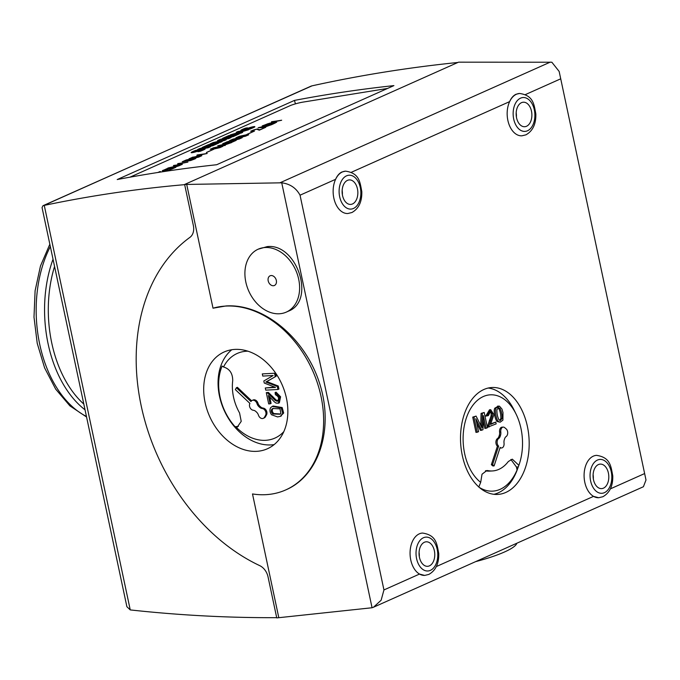 <?xml version="1.0" encoding="UTF-8"?>
<svg xmlns="http://www.w3.org/2000/svg" width="680" height="680" viewBox="0 0 680 680"><rect width="100%" height="100%" fill="white"/><g stroke="black" fill="none" stroke-linecap="round" stroke-linejoin="round"><path stroke-width="1.02" d="M516.834 543.244A58.837 10.786 168 0 1 475.643 561.629M222.13 366.07A49.98 37.289 -114.1 0 0 235.033 426.675L235 426.683A49.98 37.289 65.9 0 1 219.963 396.831A49.98 37.289 65.9 0 1 222.105 366.052L223.533 366.979C229.678 368.849 232.738 373.43 232.713 380.707A42.687 31.849 -114.1 0 0 239.573 412.973L241.222 421.353L237.277 427.04L236.368 427.354A46.325 34.569 -114.1 0 0 265.557 440.317A46.325 34.569 -114.1 0 0 283.815 431.63M247.902 351.177A46.325 34.569 -114.1 0 0 246.619 351.22A46.325 34.569 -114.1 0 0 223.533 366.979M274.133 444.601A53.006 39.55 65.9 0 1 270.98 444.924A53.006 39.55 65.9 0 1 219.478 396.134A53.006 39.55 65.9 0 1 231.786 349.732M263.296 418.336L264.265 417.902A4.242 3.162 -114.1 0 0 265.447 416.789L266.5 414.911L265.54 415.344A4.242 3.162 -114.1 0 0 265.421 411.094A4.242 3.162 -114.1 0 0 262.174 408.519A5.304 3.953 65.9 0 1 259.497 407.192L258.791 406.521A5.304 3.953 65.9 0 1 257.006 403.623A4.242 3.162 -114.1 0 0 253.019 400.223A4.242 3.162 -114.1 0 0 252.152 400.426A4.242 3.162 -114.1 0 0 250.971 401.54L236.402 387.745L235.348 389.623L249.917 403.418A4.242 3.162 -114.1 0 0 250.027 407.668A4.242 3.162 -114.1 0 0 253.283 410.252A5.304 3.953 65.9 0 1 255.96 411.578L256.657 412.241A5.304 3.953 65.9 0 1 258.451 415.149A4.242 3.162 -114.1 0 0 262.438 418.54A4.242 3.162 -114.1 0 0 263.296 418.336A4.242 3.162 -114.1 0 0 264.477 417.223L265.54 415.344M266.5 414.911A4.242 3.162 65.9 0 0 266.39 410.669A4.242 3.162 65.9 0 0 263.135 408.085A5.304 3.953 -114.1 0 1 260.466 406.759L259.76 406.087A5.304 3.953 -114.1 0 1 257.966 403.189A4.242 3.162 -114.1 0 0 253.98 399.789A4.242 3.162 -114.1 0 0 253.121 400.001L252.152 400.426M234.94 349.401A53.006 39.55 65.9 0 1 284.537 391.136A53.006 39.55 65.9 0 1 267.385 448.774A53.006 39.55 65.9 0 1 256.606 451.341A53.006 39.55 65.9 0 1 207.009 409.615A53.006 39.55 65.9 0 1 224.162 351.968A53.006 39.55 65.9 0 1 234.94 349.401M271.175 275.545A5.304 3.953 65.9 0 1 276.326 280.423A5.304 3.953 65.9 0 1 274.423 285.481A5.304 3.953 65.9 0 1 273.343 285.736A5.304 3.953 65.9 0 1 268.387 281.562A5.304 3.953 65.9 0 1 270.104 275.8A5.304 3.953 65.9 0 1 271.175 275.545M279.301 313.769A34.459 25.704 -114.1 0 0 286.305 312.103A34.459 25.704 -114.1 0 0 297.457 274.635A34.459 25.704 -114.1 0 0 265.217 247.511A34.459 25.704 -114.1 0 0 258.213 249.177A34.459 25.704 -114.1 0 0 247.061 286.646A34.459 25.704 -114.1 0 0 279.301 313.769M258.213 249.177L267.214 246.619C296.973 243.032 315.988 300.824 288.456 311.142L286.305 312.103M521.509 102.672A12.274 7.854 -93.1 0 1 523.362 102.212A12.274 7.854 -93.1 0 1 531.726 112.582A12.274 7.854 -93.1 0 1 526.524 126.268A12.274 7.854 -93.1 0 1 524.671 126.718A12.274 7.854 -93.1 0 1 516.307 116.356A12.274 7.854 -93.1 0 1 521.509 102.672M516.4 116.994A12.274 7.854 86.9 0 0 516.179 112.769M347.48 180.362A12.274 7.854 -93.1 0 1 349.325 179.911A12.274 7.854 -93.1 0 1 357.688 190.272A12.274 7.854 -93.1 0 1 352.495 203.957A12.274 7.854 -93.1 0 1 350.642 204.417A12.274 7.854 -93.1 0 1 342.278 194.046A12.274 7.854 -93.1 0 1 347.48 180.362M342.372 194.684A12.274 7.854 86.9 0 0 342.142 190.468M598.434 464.559A12.274 7.854 -93.1 0 1 600.279 464.108A12.274 7.854 -93.1 0 1 608.642 474.47A12.274 7.854 -93.1 0 1 603.449 488.163A12.274 7.854 -93.1 0 1 601.596 488.614A12.274 7.854 -93.1 0 1 593.232 478.252A12.274 7.854 -93.1 0 1 598.434 464.559M593.325 478.881A12.274 7.854 86.9 0 0 593.096 474.665M424.397 542.258A12.274 7.854 -93.1 0 1 426.25 541.798A12.274 7.854 -93.1 0 1 434.613 552.168A12.274 7.854 -93.1 0 1 429.411 565.854A12.274 7.854 -93.1 0 1 427.567 566.312A12.274 7.854 -93.1 0 1 419.203 555.942A12.274 7.854 -93.1 0 1 424.397 542.258M419.296 556.58A12.274 7.854 86.9 0 0 419.067 552.364M519.325 93.483L519.63 93.466C533.537 95.506 533.987 104.405 535.84 113.925C536.104 123.99 532.806 130.959 525.954 134.827L521.891 135.813A21.199 13.575 -93.1 0 1 508.963 124.27A21.199 13.575 -93.1 0 1 509.635 101.617C511.233 97.979 513.358 95.531 516.01 94.273L519.477 93.483M345.296 171.181L345.593 171.165C359.507 173.196 359.95 182.095 361.811 191.615C362.075 201.688 358.776 208.649 351.925 212.517L347.863 213.511A21.199 13.575 -93.1 0 1 334.934 201.96A21.199 13.575 -93.1 0 1 335.605 179.316C337.203 175.669 339.328 173.221 341.98 171.972L345.449 171.173M598.663 497.717L593.538 496.375A21.199 13.575 -93.1 0 1 584.086 475.651A21.199 13.575 -93.1 0 1 593.351 456.144A21.199 13.575 -93.1 0 1 596.556 455.362C610.462 457.402 610.904 466.302 612.765 475.821C613.029 485.885 609.731 492.847 602.88 496.723L598.817 497.709A21.199 13.575 86.9 0 1 593.538 496.375L436.348 566.55M424.626 575.408L419.509 574.064A21.199 13.575 -93.1 0 1 410.057 553.341A21.199 13.575 -93.1 0 1 419.322 533.842A21.199 13.575 -93.1 0 1 422.518 533.06C436.433 535.092 436.875 543.991 438.736 553.512C438.991 563.575 435.702 570.545 428.85 574.413L424.787 575.399A21.199 13.575 86.9 0 1 419.509 574.064L383.945 589.942L381.131 600.227L373.481 607.231L372.062 607.75L278.808 617.695L252.501 493.943A98.064 73.168 -114.1 0 0 265.812 494.666A98.064 73.168 -114.1 0 0 285.745 489.923A98.064 73.168 -114.1 0 0 317.492 383.282A98.064 73.168 -114.1 0 0 225.726 306.076A98.064 73.168 -114.1 0 0 213.019 308.193L225.998 305.957C263.185 303.458 304.674 337.484 319.302 382.466C334.262 427.38 319.651 475.022 286.45 489.608L285.745 489.923M483.905 389.487A53.541 34.272 -93.1 0 1 491.988 387.506A53.541 34.272 -93.1 0 1 528.479 432.726A53.541 34.272 -93.1 0 1 505.792 492.447A53.541 34.272 -93.1 0 1 497.717 494.428A53.541 34.272 -93.1 0 1 461.219 449.208A53.541 34.272 -93.1 0 1 483.905 389.487M510.884 459.485L516.443 467.024L518.27 466.93L518.865 465.315L517.378 469.412A53.541 34.272 -93.1 0 1 498.227 492.847A53.541 34.272 -93.1 0 1 493.918 494.3M488.223 388.034A53.541 34.272 -93.1 0 1 514.216 410.278L516.12 414.171A46.325 29.657 86.9 0 0 483.352 396.525A46.325 29.657 86.9 0 0 464.652 453.645A46.325 29.657 86.9 0 0 480.692 482.358L478.771 487.075M498.661 438.532A4.242 2.712 86.9 0 0 497.258 443.581A4.242 2.712 86.9 0 0 498.627 446.131L492.575 464.618L494.105 465.91L500.148 447.423A4.242 2.712 86.9 0 0 501.594 447.958A4.242 2.712 86.9 0 0 504.033 443.096A5.304 3.392 -93.1 0 1 504.313 439.713L504.611 438.821A5.304 3.392 -93.1 0 1 506.175 436.535A4.242 2.712 86.9 0 0 507.569 431.486A4.242 2.712 86.9 0 0 506.2 428.935L504.679 427.644A4.242 2.712 86.9 0 0 503.242 427.108A4.242 2.712 86.9 0 0 500.803 431.97A5.304 3.392 -93.1 0 1 500.514 435.344L500.225 436.237A5.304 3.392 -93.1 0 1 498.661 438.532L497.437 438.591A4.242 2.712 86.9 0 0 496.043 443.649A4.242 2.712 86.9 0 0 497.412 446.19L491.36 464.678L492.881 465.97L494.105 465.91M518.27 466.93L517.115 469.956A49.98 31.994 -93.1 0 1 500.233 489.285A49.98 31.994 -93.1 0 1 492.685 491.13A49.98 31.994 -93.1 0 1 479.315 487.424M129.931 177.182L290.793 105.366A10.6 1.369 164.4 0 1 302.846 102.136L386.061 88.68A10.6 1.369 164.4 0 1 387.455 88.485M272.697 124.21L262.208 125.91L269.577 123.199L276.599 122.179L272.697 124.21M259.301 130.194L256.708 129.217L253.275 130.093L251.727 130.79L252.56 130.968L251.982 131.231L250.656 131.206L257.363 128.945L259.811 129.769L265.166 127.576L259.301 130.194M245.403 136.255L235.926 137.785L239.224 136.315L245.939 134.878L248.701 134.784L245.403 136.255M232.177 142.154L230.035 142.783L235.399 140.403L222.7 143.692L228.905 141.253L223.542 143.633L234.498 140.386L236.24 140.344L232.177 142.154M219.691 147.73L210.214 149.269L213.511 147.79L220.235 146.353L222.989 146.26L219.691 147.73M207 153.535L196.919 155.626L197.089 154.981L207 153.535M190.766 160.497L182.214 161.763L186.337 159.928L195.092 158.279L195.789 158.406L195.066 158.865L190.766 160.497M177.208 166.413L167.841 168.036L180.888 165.002L181.577 164.56L180.464 164.518L173.595 165.469L182.146 164.203L177.208 166.413M167.356 171.037L168.138 170.476L166.702 170.527L162.393 171.785M160.268 172.117L158.567 172.38M157.887 172.482L160.038 171.521L161.296 171.955M161.695 171.895L167.764 170.195L169.048 170.34L168.019 170.944M171.827 169.099L169.677 169.728L175.041 167.348L162.35 170.637L168.546 168.198L163.191 170.578L174.148 167.331L175.891 167.288L171.827 169.099M187.722 162.146L177.642 164.228L177.803 163.591L187.722 162.146M198.526 157.182L189.048 158.712L197.566 156.043L201.832 155.703L198.526 157.182M206.669 152.439L214.013 149.158L206.669 152.439M224.952 145.529L217.727 145.767L231.591 142.562L223.83 145.316L224.952 145.529M238.977 139.119L229.5 140.658L232.798 139.179L238.017 137.989L242.275 137.649L238.977 139.119M247.112 134.385L254.456 131.104L247.112 134.385M265.396 127.474L258.171 127.712L272.034 124.508L264.274 127.262L265.396 127.474M281.469 120.3L271.388 122.383L271.55 121.737L281.469 120.3M240.95 133.153L230.401 134.861L242.871 131.172L236.275 132.243L237.924 131.504L248.472 129.795L236.011 133.458L242.7 132.379L240.95 133.153M220.55 142.264L210.001 143.973L213.103 142.588L221.731 140.565L217.523 140.615L220.6 139.238L231.149 137.53L228.658 138.644L221.689 139.774L226.245 139.723L224.612 140.445L215.271 142.638L222.224 141.517L220.55 142.264M208.139 147.806L197.591 149.506L200.099 148.393L210.647 146.684L208.139 147.806M200.099 151.326L197.922 151.682A14.629 1.895 -15.6 0 0 201.22 150.407A4.165 0.535 -15.6 0 0 202.138 149.923L200.643 150.169A65.203 8.441 -15.6 0 0 197.464 151.266A5.729 0.739 164.4 0 1 194.106 152.286A3.859 0.501 164.4 0 1 191.437 152.719A4.675 0.603 164.4 0 1 191.148 152.601A4.675 0.603 164.4 0 1 191.641 152.158A13.727 1.776 164.4 0 1 195.73 150.365L197.752 150.033A11.016 1.428 -15.6 0 0 194.438 151.394L194.794 151.538A3.757 0.484 -15.6 0 0 196.291 151.062L198.696 150.237A5.95 0.773 164.4 0 1 202.07 149.226A4.114 0.535 164.4 0 1 204.841 148.767A5.058 0.654 164.4 0 1 205.173 148.903A5.058 0.654 164.4 0 1 204.689 149.353A18.003 2.329 164.4 0 1 200.099 151.326M202.121 147.483L208.463 144.653L210.35 144.347L206.516 146.064L212.262 144.177L214.072 143.888L210.715 145.384L213.206 144.984L219.011 142.953L212.67 145.783L202.121 147.483M222.522 138.38L228.862 135.549L230.75 135.244L226.916 136.952L229.313 136.569L232.671 135.073L234.473 134.784L231.124 136.272L233.605 135.873L239.411 133.841L233.07 136.671L222.522 138.38M249.79 129.141L247.622 129.498A14.629 1.895 -15.6 0 0 250.911 128.222A4.165 0.535 -15.6 0 0 251.829 127.738L250.333 127.984A65.203 8.441 -15.6 0 0 247.154 129.081A5.729 0.739 164.4 0 1 243.805 130.093A3.859 0.501 164.4 0 1 241.136 130.534A4.675 0.603 164.4 0 1 240.848 130.416A4.675 0.603 164.4 0 1 241.34 129.965A13.727 1.776 164.4 0 1 245.429 128.18L247.452 127.848A11.016 1.428 -15.6 0 0 244.137 129.208L244.486 129.353A3.757 0.484 -15.6 0 0 245.99 128.877L248.387 128.053A5.95 0.773 164.4 0 1 251.77 127.032A4.114 0.535 164.4 0 1 254.541 126.582A5.058 0.654 164.4 0 1 254.864 126.709A5.058 0.654 164.4 0 1 254.388 127.169A18.003 2.329 164.4 0 1 249.79 129.141M271.005 123.242L267.767 123.76L263.475 125.545L267.673 124.865L270.351 123.666M275.901 122.451L272.663 122.969L268.37 124.755L272.561 124.075L275.238 122.876M272.603 122.986L271.583 123.216M276.649 122.306L272.748 122.953M267.673 124.865L263.475 125.545M267.699 124.967L270.376 123.769M272.561 124.075L268.37 124.755M272.595 124.177L275.273 122.978M267.707 123.785L262.607 125.843M271.711 122.969L267.869 123.734M254.371 129.727L250.716 131.282M264.792 127.738L259.837 129.871L257.389 129.047L254.618 129.65M252.195 131.138L251.447 131.044M243.899 135.371L236.801 137.564L245.064 136.23L247.809 135.006L243.899 135.371M237.26 137.641L236.801 137.564M237.286 137.743L239.283 137.428M239.309 137.53L240.712 137.198M248.582 134.852L239.224 136.315M240.746 137.3L243.542 136.629M243.567 136.731L247.809 135.006M239.25 136.417L236.071 137.81M228.208 141.567L226.763 141.874M225.7 143.284L223.456 143.54M231.786 141.21L225.845 143.242M236.198 140.369L232.738 140.939M235.475 140.496L230.758 142.57M226.788 141.976L222.768 143.769M218.186 146.846L211.097 149.047L219.351 147.704L222.097 146.481L218.186 146.846M211.548 149.124L211.097 149.047M211.573 149.226L213.571 148.911M213.596 149.013L214.999 148.682M222.878 146.336L213.511 147.79M215.033 148.775L217.829 148.104M217.855 148.206L222.097 146.481M213.545 147.892L210.358 149.294M207.204 153.451L197.038 155.117M188.071 159.69L183.201 161.492L187.697 160.361L188.606 159.774L188.071 159.69M183.608 161.602L184.28 161.389M194.361 158.559L187.952 160.624L191.394 160.191L194.361 158.559M188.131 160.897L188.555 160.811M189.499 159.554L187.799 159.57M195.755 158.423L189.278 159.749M184.305 161.483L185.351 161.126M185.385 161.228L188.606 159.774M188.589 160.913L189.745 160.616M189.771 160.718L194.871 158.635M187.833 159.672L182.393 161.772M182.291 164.432L173.425 165.656M177.548 166.311L168.24 167.977M181.577 164.56L178.644 165.996M161.109 171.981L160.064 171.623L158.279 172.422M169.014 170.365L162.206 171.819M168.138 170.476L167.696 170.994M167.858 168.512L166.405 168.819M165.342 170.23L163.106 170.484M171.436 168.156L165.495 170.187M175.848 167.314L172.388 167.883M175.125 167.433L170.399 169.516M166.439 168.92L162.409 170.714M187.918 162.061L177.76 163.727M197.03 156.298L189.932 158.491L198.186 157.156L200.931 155.932L197.03 156.298M190.383 158.567L189.932 158.491M190.417 158.669L192.406 158.355M192.431 158.457L193.843 158.125M201.714 155.78L192.355 157.242M193.868 158.227L196.665 157.556M196.69 157.658L200.931 155.932M192.381 157.344L189.202 158.737M213.341 149.37L206.371 152.49M223.346 145.333L226.805 143.794L219.623 145.444L223.38 145.435L226.805 143.794M225.301 145.375L223.83 145.316M223.38 145.435L219.623 145.444M231.098 142.783L218.144 145.758M237.473 138.236L230.375 140.437L238.637 139.102L241.383 137.87L237.473 138.236M230.834 140.513L230.375 140.437M230.86 140.615L232.849 140.301M232.883 140.403L234.285 140.071M242.156 137.726L232.798 139.179M234.311 140.173L237.107 139.502M237.142 139.595L241.383 137.87M232.824 139.281L229.644 140.683M253.784 131.316L246.815 134.428M263.798 127.279L267.249 125.732L260.066 127.389L263.823 127.381L267.249 125.732M265.744 127.313L264.274 127.262M263.823 127.381L260.066 127.389M271.541 124.729L258.587 127.695M281.664 120.207L271.507 121.873M248.098 129.965L237.924 131.504M242.326 132.541L236.011 133.458M242.871 131.172L230.8 134.802M237.949 131.606L236.674 132.175M226.015 139.825L221.689 139.774M221.85 141.686L215.271 142.638M221.731 140.565L210.4 143.905M230.775 137.7L220.626 139.34L217.787 140.607M210.273 146.855L200.099 148.393M200.124 148.495L197.99 149.447M197.243 150.22L195.73 150.365M194.216 151.733L194.794 151.538M194.82 151.64A3.757 0.484 -15.6 0 0 196.325 151.164L196.291 151.062M205.165 148.954A5.058 0.654 -15.6 0 0 204.875 148.869A4.114 0.535 -15.6 0 0 202.105 149.319A5.95 0.773 -15.6 0 0 198.721 150.339L196.325 151.164M198.483 151.589A14.629 1.895 -15.6 0 0 201.246 150.51L201.22 150.407M201.246 150.51A4.165 0.535 -15.6 0 0 202.164 150.025L202.164 150.025M195.755 150.467A13.727 1.776 -15.6 0 0 191.675 152.252A4.675 0.603 -15.6 0 0 191.182 152.643M213.206 144.984L210.715 145.384M213.231 145.087L217.039 143.268M217.065 143.369L218.637 143.114M202.521 147.424L208.463 144.653M208.488 144.755L209.975 144.517M208.913 145.673L206.516 146.064M208.947 145.775L212.262 144.177M212.296 144.279L213.698 144.049M233.605 135.873L231.124 136.272M233.631 135.975L237.439 134.164M237.464 134.266L239.037 134.011M222.921 138.312L228.862 135.549M228.888 135.651L230.375 135.413M229.313 136.569L226.916 136.952M229.347 136.671L232.671 135.073M232.696 135.175L234.099 134.946M246.933 128.035L245.429 128.18M243.856 129.421L244.486 129.353M244.519 129.455A3.757 0.484 -15.6 0 0 246.016 128.979L245.99 128.877M254.864 126.769A5.058 0.654 -15.6 0 0 254.566 126.684A4.114 0.535 -15.6 0 0 251.796 127.134A5.95 0.773 -15.6 0 0 248.412 128.155L246.016 128.979M248.183 129.404A14.629 1.895 -15.6 0 0 250.946 128.316L250.911 128.222M250.946 128.316A4.165 0.535 -15.6 0 0 251.863 127.84L251.838 127.763M245.454 128.282A13.727 1.776 -15.6 0 0 241.366 130.067A4.675 0.603 -15.6 0 0 240.873 130.458M213.019 308.193L186.711 184.441L184.62 184.467L193.35 225.496A13.243 9.886 65.9 0 1 189.932 237.354A188.181 140.403 65.9 0 0 141.219 405.951A188.181 140.403 65.9 0 0 259.683 565.615A13.243 9.886 65.9 0 1 268.039 576.869L276.751 617.899L278.808 617.695M184.62 184.467L458.558 62.169L551.846 62.22L559.156 71.434L646 479.995L559.156 71.434M480.692 482.358L482.018 474.223L486.82 470.543L487.934 470.628A42.687 27.319 86.9 0 0 492.388 470.951A42.687 27.319 86.9 0 0 508.334 461.516L512.295 459.17L518.865 465.315A46.325 29.657 86.9 0 0 520.982 428.502A46.325 29.657 86.9 0 0 516.12 414.171M498.006 407.949L498.729 408.501C500.259 411.459 500.973 414.8 500.854 418.523L499.732 420.385M483.225 420.69L484.874 428.434L487.466 427.762L484.211 412.471L481.083 413.389A5306.397 3396.677 86.9 0 0 480.769 425.178L480.76 425.425M476.714 422.986L480.462 430.406L482.962 429.769L483.369 415.574L486.089 428.375M481.083 413.389L482.298 413.321A5306.397 3396.677 86.9 0 0 481.984 425.111L481.933 427.813L476.094 416.092L472.727 417.112L475.983 432.403L478.575 431.732L475.804 418.71L481.687 430.338M489.881 411.57L491.206 413.406L491.07 415.939L487.713 425.74L487.832 427.116L496.162 423.878L495.779 422.076L490.62 423.895M495.779 422.076L490.51 424.43L493.91 414.698L490.731 409.708L489.515 409.776L485.758 416.075L488.376 415.599L490.51 411.417L492.422 413.338L492.286 415.871L488.929 425.68L489.056 427.048M498.227 406.207L494.844 408.153C493.238 410.125 494.972 419.577 497.139 421.506L500.157 422.195L502.902 420.163L502.988 412.573L501.976 409.062L499.443 406.147L497.573 406.138M501.594 447.958L500.369 448.026A4.242 2.712 -93.1 0 1 499.962 448.001M497.437 438.591A5.304 3.392 86.9 0 0 499.001 436.305L500.225 436.237M503.242 427.108L502.027 427.168A4.242 2.712 -93.1 0 0 499.587 432.038A5.304 3.392 86.9 0 1 499.298 435.412L499.001 436.305M484.211 412.471L482.298 413.321M472.727 417.112L473.952 417.052L477.198 432.344M476.094 416.092L473.952 417.052M487.713 425.74L488.929 425.68M490.731 409.708L486.982 416.007M499.443 406.147L496.06 408.094C494.454 410.057 496.196 419.509 498.363 421.447L500.157 422.195M499.944 408.442C501.483 411.392 502.188 414.732 502.078 418.464L500.344 420.512L499.018 419.832C497.471 416.925 496.774 413.525 496.918 409.624L498.618 407.762L499.944 408.442L498.729 408.501M491.36 464.678L492.575 464.618M497.412 446.19L498.627 446.131M492.388 470.951L489.549 471.104A42.687 27.319 -93.1 0 1 485.435 470.84M492.668 491.138A49.98 31.994 86.9 0 0 517.063 469.965L517.115 469.956M516.443 467.024L517.063 469.965M186.711 184.441L281.732 182.809C290.054 183.889 296.157 188.011 300.041 195.194L383.945 589.942M373.481 607.231L643.408 486.736L646 479.995M238.357 426.42L235.033 426.675M237.371 426.547L235.917 427.193L235 426.683M235.917 427.193L236.368 427.354M251.591 400.784L237.371 387.311L236.402 387.745M280.874 413.567L279.99 414.214L272.875 413.993C271.201 412.462 270.861 410.848 271.839 409.156L272.714 408.519L279.981 408.825L280.874 413.567M280.423 413.975L273.844 413.567C272.17 412.029 271.822 410.414 272.808 408.723L273.25 408.323M277.534 416.908L280.339 416.373L282.701 413.449L281.214 407.983L272.212 406.436L270.572 407.762C269.526 409.98 269.832 412.309 271.507 414.749L277.534 416.908M281.299 415.939L280.339 416.373L283.671 413.024L282.183 407.558L273.181 406.011L272.212 406.436M274.227 401.752L276.012 403.061L278.392 403.206L279.625 397.205L275.094 392.589L275.4 394.74C278.927 396.652 279.505 398.82 277.117 401.26L275.111 400.375L267.385 392.844L266.297 392.657L268.685 403.903L270.122 403.826L268.345 395.479L274.227 401.752M277.644 401.132L278.077 400.826L276.072 399.95L268.353 392.411L267.385 392.844M278.392 403.206L279.361 402.773L280.594 396.772L276.063 392.156L275.094 392.589M268.353 392.411L266.297 392.657M269.654 396.644L271.091 403.393L270.122 403.826M275.23 376.644L274.507 373.252L262.31 373.906L262.769 376.082L273.156 375.522L263.815 380.995L264.248 383.027L275.51 387.421L265.293 387.974L265.761 390.142L277.958 389.487L277.312 386.461A5306.397 3959.139 -114.1 0 0 267.962 382.84L265.812 382.041L276.19 376.21L275.485 372.878M262.31 373.906L274.507 373.252M274.652 387.09L265.293 387.974M277.312 386.461L278.281 386.027L278.927 389.053L277.958 389.487M278.281 386.027A5306.397 3959.139 -114.1 0 0 268.923 382.406L266.781 381.607L265.812 382.041M266.781 381.607L276.19 376.21M276.7 617.669C228.301 617.873 179.486 615.289 130.245 609.917L126.888 606.704L42.049 207.57L42.993 205.708L44.259 205.385C90.304 195.704 137.105 188.793 184.662 184.654M393.907 85.612L216.656 164.738A2102.441 1568.649 -114.1 0 0 117.215 179.545L294.466 100.41A2102.441 1568.649 65.9 0 1 393.907 85.612M295.435 103.861L294.466 100.41M457.895 62.466C408.51 67.516 359.89 75.302 312.026 85.841L42.993 205.708M54.561 266.441A103.632 66.334 86.9 0 0 83.81 404.065M53.023 259.233A106.284 68.034 86.9 0 0 85.034 409.819M50.337 246.568A106.284 68.034 86.9 0 0 86.445 416.449M265.447 416.789L264.477 417.223M257.966 403.189L257.006 403.623M519.63 93.466A21.199 13.575 86.9 0 0 516.426 94.257A21.199 13.575 86.9 0 0 509.635 101.617L351.271 172.32M527.485 130.781A16.966 10.854 86.9 0 0 534.327 109.862A16.966 10.854 86.9 0 0 520.548 98.158A16.966 10.854 86.9 0 0 513.706 119.068A16.966 10.854 86.9 0 0 527.485 130.781M345.593 171.165A21.199 13.575 86.9 0 0 342.397 171.946A21.199 13.575 86.9 0 0 335.605 179.316L300.041 195.194M353.447 208.471A16.966 10.854 86.9 0 0 360.298 187.561A16.966 10.854 86.9 0 0 346.519 175.848A16.966 10.854 86.9 0 0 339.668 196.767A16.966 10.854 86.9 0 0 353.447 208.471M604.401 492.668A16.966 10.854 86.9 0 0 611.252 471.758A16.966 10.854 86.9 0 0 597.473 460.054A16.966 10.854 86.9 0 0 590.623 480.964A16.966 10.854 86.9 0 0 604.401 492.668M430.372 570.367A16.966 10.854 86.9 0 0 437.223 549.448A16.966 10.854 86.9 0 0 423.436 537.744A16.966 10.854 86.9 0 0 416.594 558.663A16.966 10.854 86.9 0 0 430.372 570.367M480.769 425.178L481.984 425.111M489.387 420.231L490.603 420.172M491.07 415.939L492.286 415.871M491.206 413.406L492.422 413.338M497.139 421.506L498.363 421.447M494.844 408.153L496.06 408.094M500.854 418.523L502.078 418.464M499.298 435.412L500.514 435.344M499.587 432.038L500.803 431.97M487.934 470.628L485.724 470.747M280.143 182.716L550.315 62.101M372.062 607.75L281.732 182.809M610.376 488.861L644.376 473.679M525.3 94.63L560.465 78.931M263.135 408.085L262.174 408.519M260.466 406.759L259.497 407.192M259.76 406.087L258.791 406.521M273.844 413.567L272.875 413.993M272.808 408.723L271.839 409.156M283.671 413.024L282.701 413.449M282.183 407.558L281.214 407.983M276.072 399.95L275.111 400.375M272.697 396.338L271.728 396.763M268.923 382.406L267.962 382.84M268.413 380.698L267.444 381.131M130.245 609.917L44.259 205.385M311.423 85.978L43.724 205.487M49.836 244.213L40.477 265.982L35.096 290.785L34 317.118L37.23 343.349L44.599 367.863L55.684 389.138L69.912 405.883L86.564 417.001"/></g></svg>
